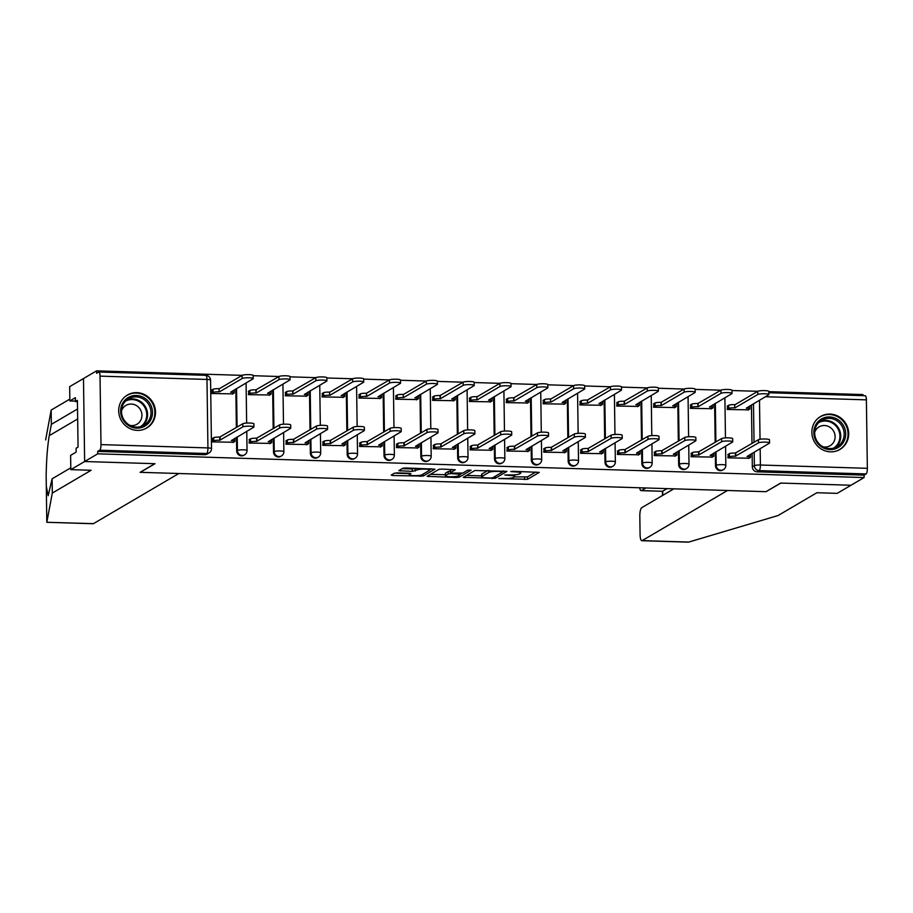 <?xml version="1.0" encoding="UTF-8"?>
<svg xmlns="http://www.w3.org/2000/svg" width="913" height="913" viewBox="0 0 913 913"><rect width="100%" height="100%" fill="white"/><g stroke="black" fill="none" stroke-linecap="round" stroke-linejoin="round"><path stroke-width="1.37" d="M498.795 478.549L527.554 479.314L539.263 472.386L512.889 471.279L510.744 471.565L515.172 471.907A7.703 1.233 179.2 0 1 520.798 473.014A7.703 1.233 179.2 0 1 520.513 473.345L519.543 473.915A7.703 1.233 179.2 0 1 510.07 474.908L504.809 475.022L509.157 475.433A7.703 1.233 179.2 0 1 514.795 476.54A7.703 1.233 179.2 0 1 514.51 476.883L513.54 477.442A7.703 1.233 179.2 0 1 504.056 478.435L498.795 478.549M830.545 451.832A19.116 18.169 59.6 0 0 839.96 449.447A19.116 18.169 59.6 0 0 847.96 428.482A19.116 18.169 59.6 0 0 830.008 414.091A19.116 18.169 59.6 0 0 820.593 416.476A19.116 18.169 59.6 0 0 812.593 437.441A19.116 18.169 59.6 0 0 830.545 451.832M137.361 430.377A19.116 18.169 59.6 0 0 146.788 427.992A19.116 18.169 59.6 0 0 154.776 407.027A19.116 18.169 59.6 0 0 136.836 392.636A19.116 18.169 59.6 0 0 127.421 395.021A19.116 18.169 59.6 0 0 119.42 415.986A19.116 18.169 59.6 0 0 137.361 430.377M397.395 472.877L394.439 473.185L391.175 475.091L392.841 475.547L423.153 476.084L434.862 469.156L405.76 467.958L402.793 468.266L398.776 470.686L412.231 471.393L417.15 469.944A6.437 1.027 179.2 0 1 424.214 469.099A6.437 1.027 179.2 0 1 429.783 470.047A6.437 1.027 179.2 0 1 429.544 470.321L421.897 474.817A6.437 1.027 179.2 0 1 414.833 475.662A6.437 1.027 179.2 0 1 409.264 474.714A6.437 1.027 179.2 0 1 409.492 474.44L410.861 473.585L409.104 473.231L397.395 472.877M673.84 488.843L641.691 507.719A7.35 1.963 -88.2 0 0 639.819 516.142L640.081 534.527A7.35 1.963 -88.2 0 0 641.828 540.713A7.35 1.963 -88.2 0 0 642.159 540.622L688.756 542.071L778.059 515.537L816.884 492.735L837.187 493.362L851.007 485.248L780.649 483.068L765.973 491.685L140.317 472.318L154.993 463.701L84.635 461.522L97.725 453.829L864.097 477.556L864.063 475.137L866.106 473.938L759.148 470.629A4.907 4.656 -120.4 0 1 754.366 465.641L754.172 452.106M766.212 491.548L780.877 483.08L851.007 485.248L864.097 477.556M463.245 477.328L495.223 478.321L506.943 471.382L474.874 470.503L463.245 477.328M456.226 477.51L427.124 476.312L438.833 469.385L441.801 469.077L455.256 469.784L450.463 472.66L452.129 473.105L462.857 473.037L467.764 470.161L471.074 470.184L459.193 477.202L456.226 477.51L456.215 476.403M77.537 408.978L51.345 424.362L49.234 435.672C47.465 446.252 46.437 459.604 46.152 475.73L46.803 522.282L52.303 493.077L91.129 470.263L70.815 469.636L84.635 461.522L83.482 378.541L96.573 370.849L242.15 375.357M862.956 395.66L862.933 394.576L768.826 391.654M757.779 391.312L731.998 390.524M690.331 405.018L691.837 404.139A4.907 0.787 -0.8 0 1 697.874 403.512L720.928 390.193L695.17 389.383M653.503 403.877L655.009 402.998A4.907 0.787 -0.8 0 1 661.046 402.371L684.099 389.052L658.33 388.242M616.674 402.736L618.169 401.857A4.907 0.787 -0.8 0 1 624.207 401.229L647.26 387.911L621.502 387.101M579.846 401.594L581.341 400.716A4.907 0.787 -0.8 0 1 587.379 400.088L610.432 386.77L584.674 385.959M573.626 385.617L547.846 384.818M506.179 399.323L507.685 398.445A4.907 0.787 -0.8 0 1 513.722 397.817L536.776 384.487L511.006 383.677M499.959 383.334L474.178 382.536M432.522 397.041L434.017 396.162A4.907 0.787 -0.8 0 1 440.055 395.534L463.108 382.205L437.35 381.394M426.303 381.052L400.522 380.253M358.855 394.758L360.361 393.88A4.907 0.787 -0.8 0 1 366.398 393.252L389.452 379.934L363.682 379.112M352.635 378.769L326.854 377.982M285.198 392.476L286.693 391.597A4.907 0.787 -0.8 0 1 292.731 390.969L315.784 377.651L290.026 376.841M248.37 391.335L249.865 390.456A4.907 0.787 -0.8 0 1 255.902 389.828L278.956 376.51L253.198 375.7M97.725 453.829L97.691 451.41L99.734 450.212A4.907 1.312 -88.2 0 0 100.989 444.608L100.031 376.133A4.907 1.312 -88.2 0 0 98.866 372.013A4.907 1.312 -88.2 0 0 98.65 372.07L96.607 373.269L96.573 370.849M864.063 475.137L757.105 471.827A4.907 4.656 -120.4 0 1 752.323 466.84L752.129 453.305M751.992 443.501L751.456 404.916M865.01 395.797A4.907 1.312 91.8 0 1 865.227 395.728A4.907 1.312 91.8 0 1 866.391 399.86L867.35 468.323A4.907 1.312 91.8 0 1 866.106 473.938M727.672 405.863L727.216 409.481L748.455 409.823M728.346 454.252L727.889 457.858L749.128 458.212M691.518 453.11L691.061 456.728L712.3 457.071M690.844 404.721L690.376 408.339L711.626 408.682M654.689 451.969L654.222 455.587L675.472 455.929M654.016 403.58L653.548 407.198L674.798 407.54M617.861 450.828L617.393 454.446L638.644 454.788M617.177 402.439L616.72 406.057L637.959 406.399M581.022 449.687L580.565 453.305L601.804 453.647M580.348 401.298L579.892 404.916L601.131 405.258M544.194 448.545L543.737 452.163L564.976 452.506M543.52 400.156L543.064 403.774L564.302 404.117M507.366 447.404L506.898 451.022L528.148 451.364M506.692 399.027L506.224 402.633L527.474 402.975M470.537 446.274L470.069 449.881L491.32 450.223M469.853 397.885L469.396 401.492L490.646 401.834M433.698 445.133L433.241 448.74L454.48 449.082M433.024 396.744L432.568 400.351L453.807 400.693M396.87 443.992L396.413 447.598L417.652 447.941M396.196 395.603L395.74 399.209L416.979 399.563M360.042 442.851L359.585 446.457L380.824 446.799M359.368 394.462L358.9 398.068L380.15 398.422M323.213 441.709L322.746 445.316L343.996 445.67M322.54 393.32L322.072 396.938L343.322 397.281M286.374 440.568L285.917 444.186L307.167 444.528M285.701 392.179L285.244 395.797L306.483 396.139M249.546 439.427L249.089 443.045L270.328 443.387M248.872 391.038L248.416 394.656L269.655 394.998M212.718 438.286L212.261 441.903L233.5 442.246M212.044 389.897L211.576 393.514L232.826 393.857M236.684 450.885L237.414 450.451A4.907 4.656 -120.4 0 0 244.616 454.822L243.897 455.256A4.907 4.656 59.6 0 1 236.684 450.885L236.501 437.338M236.364 427.535L235.828 388.961M273.523 452.015L274.242 451.593A4.907 4.656 -120.4 0 0 281.444 455.964L280.725 456.397A4.907 4.656 59.6 0 1 273.523 452.015L273.329 438.48M273.192 428.676L272.656 390.091M310.352 453.156L311.071 452.734A4.907 4.656 -120.4 0 0 318.283 457.105L317.553 457.539A4.907 4.656 59.6 0 1 310.352 453.156L310.158 439.621M310.021 429.818L309.484 391.232M347.18 454.297L347.91 453.875A4.907 4.656 -120.4 0 0 355.111 458.246L354.381 458.668A4.907 4.656 59.6 0 1 347.18 454.297L346.997 440.762M346.86 430.959L346.312 392.373M384.008 455.439L384.738 455.016A4.907 4.656 -120.4 0 0 391.939 459.387L391.221 459.81A4.907 4.656 59.6 0 1 384.008 455.439L383.825 441.903M383.688 432.1L383.152 393.514M420.847 456.58L421.566 456.158A4.907 4.656 -120.4 0 0 428.768 460.529L428.049 460.951A4.907 4.656 59.6 0 1 420.847 456.58L420.653 443.045M420.516 433.241L419.98 394.656M457.675 457.721L458.394 457.299A4.907 4.656 -120.4 0 0 465.607 461.67L464.877 462.092A4.907 4.656 59.6 0 1 457.675 457.721L457.481 444.186M457.345 434.383L456.808 395.797M494.504 458.862L495.234 458.44A4.907 4.656 -120.4 0 0 502.435 462.811L501.705 463.233A4.907 4.656 59.6 0 1 494.504 458.862L494.321 445.327M494.184 435.524L493.636 396.938M531.332 460.004L532.062 459.581A4.907 4.656 -120.4 0 0 539.263 463.952L538.544 464.375A4.907 4.656 59.6 0 1 531.332 460.004L531.149 446.468M531.012 436.654L530.476 398.079M568.171 461.145L568.89 460.711A4.907 4.656 -120.4 0 0 576.092 465.094L575.373 465.516A4.907 4.656 59.6 0 1 568.171 461.145L567.977 447.61M567.84 437.795L567.304 399.221M604.999 462.286L605.718 461.852A4.907 4.656 -120.4 0 0 612.931 466.235L612.201 466.657A4.907 4.656 59.6 0 1 604.999 462.286L604.805 448.74M604.668 438.936L604.132 400.362M641.828 463.416L642.547 462.994A4.907 4.656 -120.4 0 0 649.759 467.365L649.029 467.798A4.907 4.656 59.6 0 1 641.828 463.416L641.645 449.881M641.508 440.077L640.96 401.503M678.656 464.557L679.386 464.135A4.907 4.656 -120.4 0 0 686.587 468.506L685.868 468.94A4.907 4.656 59.6 0 1 678.656 464.557L678.473 451.022M678.336 441.219L677.8 402.633M715.495 465.698L716.214 465.276A4.907 4.656 -120.4 0 0 723.416 469.647L722.697 470.069A4.907 4.656 59.6 0 1 715.495 465.698L715.301 452.163M715.164 442.36L714.628 403.774M97.691 451.41L204.649 454.72A4.907 4.656 59.6 0 0 207.057 454.115L209.1 452.916A4.907 4.656 -120.4 0 1 206.692 453.521L99.734 450.212M514.476 476.894L527.52 476.894L535.885 471.987M502.949 471.336L503.554 470.982M466.509 475.411L481.608 475.878M490.612 478.013L492.689 477.796L502.892 471.804L498.361 471.382A7.703 1.233 179.2 0 0 488.889 472.375L481.904 476.472A7.703 1.233 179.2 0 0 481.63 476.803A7.703 1.233 179.2 0 0 487.257 477.91L490.612 478.013M481.63 476.803L481.596 474.383A7.703 1.233 179.2 0 1 481.87 474.052L487.907 470.503M445.316 474.749L430.48 474.292M451.878 469.385L450.429 470.446M461.693 473.288L460.745 473.847M445.567 475.536A6.437 1.027 179.2 0 0 445.327 475.81A6.437 1.027 179.2 0 0 450.896 476.757A6.437 1.027 179.2 0 0 457.961 475.913L460.745 474.224L451.227 473.642L448.26 473.95L445.567 475.536L445.533 473.117A6.437 1.027 179.2 0 0 445.293 473.391L445.327 475.81M450.349 471.222L448.226 471.53L448.26 473.95M445.533 473.117L448.226 471.53M402.119 468.666L412.197 468.974L415.837 468.266M429.783 469.75L431.484 468.757M394.439 473.174L409.241 473.642M727.17 406.159L728.665 405.281A4.907 0.787 -0.8 0 1 734.703 404.653L734.748 407.803A4.907 0.787 179.2 0 0 728.711 408.431L727.216 409.309M747.952 410.12L749.721 409.081A4.907 0.787 179.2 0 0 749.904 408.864A4.907 0.787 179.2 0 0 746.32 408.157L768.666 394.815A5.638 0.902 179.2 0 0 768.872 394.564A5.638 0.902 179.2 0 0 763.987 393.743A5.638 0.902 179.2 0 0 757.801 394.473L735.102 407.814M735.056 404.664L757.756 391.335A5.638 0.902 -0.8 0 1 763.941 390.593A5.638 0.902 -0.8 0 1 768.826 391.415L768.872 394.564M748.626 458.509L750.395 457.459A4.907 0.787 179.2 0 0 750.577 457.253A4.907 0.787 179.2 0 0 746.994 456.546L769.339 443.204A5.638 0.902 179.2 0 0 769.545 442.953A5.638 0.902 179.2 0 0 764.66 442.132A5.638 0.902 179.2 0 0 758.475 442.862L735.422 456.192A4.907 0.787 179.2 0 0 729.384 456.808L729.339 453.67A4.907 0.787 -0.8 0 1 735.376 453.042L758.429 439.724A5.638 0.902 -0.8 0 1 764.615 438.982A5.638 0.902 -0.8 0 1 769.499 439.804L769.545 442.953M727.844 454.548L729.339 453.67M727.889 457.698L729.384 456.808M735.775 456.203L735.73 453.053M698.228 403.523L697.92 406.662A4.907 0.787 179.2 0 0 691.883 407.289L690.376 408.168M711.113 408.978L712.893 407.94A4.907 0.787 179.2 0 0 713.076 407.723A4.907 0.787 179.2 0 0 709.481 407.015L731.827 393.674A5.638 0.902 179.2 0 0 732.032 393.423A5.638 0.902 179.2 0 0 727.159 392.601A5.638 0.902 179.2 0 0 720.973 393.332L698.274 406.673M720.973 393.332L720.928 390.193A5.638 0.902 -0.8 0 1 727.113 389.452A5.638 0.902 -0.8 0 1 731.998 390.285L732.032 393.423M661.4 402.382L661.08 405.52A4.907 0.787 179.2 0 0 655.043 406.148L653.548 407.027M674.285 407.837L676.065 406.799A4.907 0.787 179.2 0 0 676.236 406.582A4.907 0.787 179.2 0 0 672.653 405.874L694.998 392.533A5.638 0.902 179.2 0 0 695.204 392.282A5.638 0.902 179.2 0 0 690.331 391.46A5.638 0.902 179.2 0 0 684.134 392.191L661.434 405.532M684.134 392.191L684.099 389.052A5.638 0.902 -0.8 0 1 690.285 388.31A5.638 0.902 -0.8 0 1 695.158 389.143L695.204 392.282M688.756 542.071L687.866 542.128L688.756 542.071M639.671 487.782A7.35 1.963 -88.2 0 0 641.131 490.635A7.35 1.963 -88.2 0 0 641.451 490.543L662.473 491.297L641.131 490.635M645.833 487.976L641.451 490.543M766.212 491.696L727.49 490.498L642.159 540.622M667.083 488.626L662.701 491.205L662.758 495.348M51.345 424.362L51.151 410.085L45.65 439.918M70.815 469.636L70.621 455.37L76.144 452.118L76.087 448.249L78.062 447.085L77.411 400.396L75.437 401.549L75.391 397.68L69.856 400.933L75.437 401.104M69.856 400.933L69.662 386.656L83.482 378.541L84.635 461.522L154.754 463.69L140.088 472.318L178.8 473.516L93.468 523.64A7.35 1.963 91.8 0 1 93.137 523.731L46.825 522.293M51.151 410.085L69.833 399.107M52.303 493.077L52.109 478.8L70.792 467.821M93.468 523.64L46.803 522.282L46.301 486.264L48.172 495.725L52.109 478.8M75.437 401.549L77.434 401.617M845.689 433.766A16.548 15.726 -120.4 0 1 829.974 449.595A16.548 15.726 -120.4 0 1 813.814 432.773A16.548 15.726 -120.4 0 1 829.518 416.944A16.548 15.726 -120.4 0 1 845.689 433.766M814.67 433.002A15.316 14.562 59.6 0 0 822.328 446.389A15.316 14.562 59.6 0 0 837.187 446.674A15.316 14.562 59.6 0 0 844.183 433.915A15.316 14.562 59.6 0 0 836.513 420.539A15.316 14.562 59.6 0 0 821.666 420.254A15.316 14.562 59.6 0 0 814.67 433.002M823.195 446.879A10.91 10.363 59.6 0 0 829.666 427.079A10.91 10.363 59.6 0 0 814.67 432.374M836.513 450.999A19.002 18.055 59.6 0 0 839.378 449.653A19.002 18.055 59.6 0 0 848.051 433.835A19.002 18.055 59.6 0 0 838.545 417.241A19.002 18.055 59.6 0 0 820.125 416.887A19.002 18.055 59.6 0 0 817.557 418.736M152.505 412.299A16.548 15.726 -120.4 0 1 136.802 428.14A16.548 15.726 -120.4 0 1 120.642 411.318A16.548 15.726 -120.4 0 1 136.345 395.477A16.548 15.726 -120.4 0 1 152.505 412.299M121.486 411.546A15.316 14.562 59.6 0 0 129.155 424.933A15.316 14.562 59.6 0 0 144.003 425.218A15.316 14.562 59.6 0 0 150.999 412.459A15.316 14.562 59.6 0 0 143.341 399.072A15.316 14.562 59.6 0 0 128.482 398.798A15.316 14.562 59.6 0 0 121.486 411.546M130.023 425.424A10.91 10.363 59.6 0 0 136.494 405.623A10.91 10.363 59.6 0 0 121.497 410.907M143.33 429.532A19.002 18.055 59.6 0 0 146.194 428.186A19.002 18.055 59.6 0 0 154.868 412.379A19.002 18.055 59.6 0 0 145.372 395.774A19.002 18.055 59.6 0 0 126.953 395.432A19.002 18.055 59.6 0 0 124.385 397.281M711.798 457.367L713.567 456.329A4.907 0.787 179.2 0 0 713.749 456.112A4.907 0.787 179.2 0 0 710.166 455.404L732.511 442.063A5.638 0.902 179.2 0 0 732.717 441.812A5.638 0.902 179.2 0 0 727.832 440.99A5.638 0.902 179.2 0 0 721.647 441.721L698.593 455.051A4.907 0.787 179.2 0 0 692.556 455.678L692.51 452.528A4.907 0.787 -0.8 0 1 698.548 451.901L721.601 438.582A5.638 0.902 -0.8 0 1 727.787 437.841A5.638 0.902 -0.8 0 1 732.671 438.662L732.717 441.812M691.015 453.407L692.51 452.528M691.05 456.557L692.556 455.678M698.947 455.062L698.902 451.912M674.958 456.226L676.738 455.188A4.907 0.787 179.2 0 0 676.921 454.971A4.907 0.787 179.2 0 0 673.326 454.263L695.672 440.922A5.638 0.902 179.2 0 0 695.877 440.671A5.638 0.902 179.2 0 0 691.004 439.849A5.638 0.902 179.2 0 0 684.818 440.58L661.765 453.909A4.907 0.787 179.2 0 0 655.728 454.537L655.682 451.387A4.907 0.787 -0.8 0 1 661.72 450.76L684.773 437.441A5.638 0.902 -0.8 0 1 690.958 436.699A5.638 0.902 -0.8 0 1 695.843 437.532L695.877 440.671M654.176 452.266L655.682 451.387M654.222 455.416L655.728 454.537M662.119 453.921L662.073 450.771M624.56 401.241L624.252 404.379A4.907 0.787 179.2 0 0 618.215 405.007L616.72 405.886M637.457 406.696L639.226 405.657A4.907 0.787 179.2 0 0 639.408 405.44A4.907 0.787 179.2 0 0 635.825 404.733L658.17 391.392A5.638 0.902 179.2 0 0 658.376 391.141A5.638 0.902 179.2 0 0 653.491 390.319A5.638 0.902 179.2 0 0 647.306 391.061L624.606 404.391M647.306 391.061L647.26 387.911A5.638 0.902 -0.8 0 1 653.457 387.169A5.638 0.902 -0.8 0 1 658.33 388.002L658.376 391.141M587.732 400.099L587.424 403.238A4.907 0.787 179.2 0 0 581.387 403.866L579.892 404.744M600.628 405.555L602.397 404.516A4.907 0.787 179.2 0 0 602.58 404.299A4.907 0.787 179.2 0 0 598.996 403.592L621.342 390.25A5.638 0.902 179.2 0 0 621.548 389.999A5.638 0.902 179.2 0 0 616.663 389.178A5.638 0.902 179.2 0 0 610.477 389.919L587.778 403.249M610.477 389.919L610.432 386.77A5.638 0.902 -0.8 0 1 616.617 386.039A5.638 0.902 -0.8 0 1 621.502 386.861L621.548 389.999M543.007 400.465L544.513 399.574A4.907 0.787 -0.8 0 1 550.55 398.958L550.596 402.097A4.907 0.787 179.2 0 0 544.559 402.724L543.052 403.603M563.789 404.413L565.569 403.375A4.907 0.787 179.2 0 0 565.752 403.158A4.907 0.787 179.2 0 0 562.157 402.45L584.503 389.109A5.638 0.902 179.2 0 0 584.708 388.87A5.638 0.902 179.2 0 0 579.835 388.036A5.638 0.902 179.2 0 0 573.649 388.778L550.95 402.108M550.904 398.958L573.604 385.628A5.638 0.902 -0.8 0 1 579.789 384.898A5.638 0.902 -0.8 0 1 584.674 385.72L584.708 388.87M638.13 455.085L639.91 454.046A4.907 0.787 179.2 0 0 640.081 453.829A4.907 0.787 179.2 0 0 636.498 453.122L658.844 439.781A5.638 0.902 179.2 0 0 659.049 439.53A5.638 0.902 179.2 0 0 654.176 438.708A5.638 0.902 179.2 0 0 647.979 439.438L624.926 452.768A4.907 0.787 179.2 0 0 618.888 453.396L618.843 450.246A4.907 0.787 -0.8 0 1 624.891 449.618L647.945 436.3A5.638 0.902 -0.8 0 1 654.13 435.558A5.638 0.902 -0.8 0 1 659.003 436.391L659.049 439.53M617.348 451.125L618.843 450.246M617.393 454.275L618.888 453.396M625.279 452.78L625.245 449.63M601.302 453.944L603.071 452.905A4.907 0.787 179.2 0 0 603.253 452.688A4.907 0.787 179.2 0 0 599.67 451.981L622.015 438.639A5.638 0.902 179.2 0 0 622.221 438.388A5.638 0.902 179.2 0 0 617.336 437.567A5.638 0.902 179.2 0 0 611.151 438.297L588.098 451.627A4.907 0.787 179.2 0 0 582.06 452.255L582.015 449.105A4.907 0.787 -0.8 0 1 588.052 448.477L611.105 435.159A5.638 0.902 -0.8 0 1 617.291 434.417A5.638 0.902 -0.8 0 1 622.175 435.25L622.221 438.388M580.52 449.983L582.015 449.105M580.565 453.133L582.06 452.255M588.451 451.638L588.406 448.488M564.474 452.802L566.243 451.764A4.907 0.787 179.2 0 0 566.425 451.547A4.907 0.787 179.2 0 0 562.842 450.839L585.187 437.498A5.638 0.902 179.2 0 0 585.393 437.247A5.638 0.902 179.2 0 0 580.508 436.425A5.638 0.902 179.2 0 0 574.323 437.167L551.269 450.486A4.907 0.787 179.2 0 0 545.232 451.113L545.187 447.963A4.907 0.787 -0.8 0 1 551.224 447.336L574.277 434.017A5.638 0.902 -0.8 0 1 580.463 433.287A5.638 0.902 -0.8 0 1 585.347 434.109L585.393 437.247M543.692 448.842L545.187 447.963M543.737 451.992L545.232 451.113M551.623 450.497L551.578 447.347M514.076 397.828L513.757 400.955A4.907 0.787 179.2 0 0 507.719 401.583L506.224 402.462M526.961 403.272L528.741 402.234A4.907 0.787 179.2 0 0 528.912 402.017A4.907 0.787 179.2 0 0 525.329 401.321L547.674 387.968A5.638 0.902 179.2 0 0 547.88 387.728A5.638 0.902 179.2 0 0 543.007 386.895A5.638 0.902 179.2 0 0 536.81 387.637L514.11 400.967M536.81 387.637L536.776 384.487A5.638 0.902 -0.8 0 1 542.961 383.757A5.638 0.902 -0.8 0 1 547.834 384.578L547.88 387.728M527.634 451.661L529.414 450.623A4.907 0.787 179.2 0 0 529.597 450.406A4.907 0.787 179.2 0 0 526.002 449.698L548.348 436.357A5.638 0.902 179.2 0 0 548.553 436.117A5.638 0.902 179.2 0 0 543.68 435.284A5.638 0.902 179.2 0 0 537.495 436.026L514.441 449.344A4.907 0.787 179.2 0 0 508.404 449.972L508.358 446.822A4.907 0.787 -0.8 0 1 514.396 446.206L537.449 432.876A5.638 0.902 -0.8 0 1 543.634 432.146A5.638 0.902 -0.8 0 1 548.519 432.967L548.553 436.117M506.852 447.712L508.358 446.822M506.898 450.851L508.404 449.972M514.795 449.356L514.749 446.206M469.35 398.182L470.846 397.303A4.907 0.787 -0.8 0 1 476.883 396.676L476.928 399.814A4.907 0.787 179.2 0 0 470.891 400.442L469.396 401.321M490.133 402.131L491.902 401.092A4.907 0.787 179.2 0 0 492.084 400.875A4.907 0.787 179.2 0 0 488.501 400.179L510.846 386.827A5.638 0.902 179.2 0 0 511.052 386.587A5.638 0.902 179.2 0 0 506.167 385.754A5.638 0.902 179.2 0 0 499.982 386.496L477.282 399.826M477.237 396.687L499.936 383.346A5.638 0.902 -0.8 0 1 506.133 382.615A5.638 0.902 -0.8 0 1 511.006 383.437L511.052 386.587M490.806 450.52L492.586 449.481A4.907 0.787 179.2 0 0 492.758 449.264A4.907 0.787 179.2 0 0 489.174 448.568L511.52 435.216A5.638 0.902 179.2 0 0 511.725 434.976A5.638 0.902 179.2 0 0 506.852 434.143A5.638 0.902 179.2 0 0 500.655 434.885L477.602 448.203A4.907 0.787 179.2 0 0 471.565 448.831L471.53 445.692A4.907 0.787 -0.8 0 1 477.567 445.065L500.621 431.735A5.638 0.902 -0.8 0 1 506.806 431.004A5.638 0.902 -0.8 0 1 511.679 431.826L511.725 434.976M470.024 446.571L471.53 445.692M470.069 449.71L471.565 448.831M477.956 448.215L477.921 445.076M440.408 395.546L440.1 398.673A4.907 0.787 179.2 0 0 434.063 399.301L432.568 400.179M453.305 401.001L455.073 399.951A4.907 0.787 179.2 0 0 455.256 399.746A4.907 0.787 179.2 0 0 451.673 399.038L474.018 385.685A5.638 0.902 179.2 0 0 474.224 385.446A5.638 0.902 179.2 0 0 469.339 384.624A5.638 0.902 179.2 0 0 463.153 385.354L440.454 398.684M463.153 385.354L463.108 382.205A5.638 0.902 -0.8 0 1 469.293 381.474A5.638 0.902 -0.8 0 1 474.178 382.296L474.224 385.446M453.978 449.379L455.747 448.34A4.907 0.787 179.2 0 0 455.929 448.123A4.907 0.787 179.2 0 0 452.346 447.427L474.692 434.074A5.638 0.902 179.2 0 0 474.897 433.835A5.638 0.902 179.2 0 0 470.012 433.002A5.638 0.902 179.2 0 0 463.827 433.743L440.774 447.062A4.907 0.787 179.2 0 0 434.736 447.69L434.691 444.551A4.907 0.787 -0.8 0 1 440.728 443.923L463.781 430.594A5.638 0.902 -0.8 0 1 469.978 429.863A5.638 0.902 -0.8 0 1 474.851 430.685L474.897 433.835M433.196 445.43L434.691 444.551M433.241 448.568L434.736 447.69M441.127 447.073L441.082 443.935M395.683 395.9L397.189 395.021A4.907 0.787 -0.8 0 1 403.226 394.393L403.272 397.532A4.907 0.787 179.2 0 0 397.235 398.159L395.728 399.049M416.476 399.86L418.245 398.81A4.907 0.787 179.2 0 0 418.428 398.604A4.907 0.787 179.2 0 0 414.833 397.897L437.179 384.556A5.638 0.902 179.2 0 0 437.384 384.305A5.638 0.902 179.2 0 0 432.511 383.483A5.638 0.902 179.2 0 0 426.325 384.213L403.626 397.543M403.58 394.405L426.28 381.063A5.638 0.902 -0.8 0 1 432.465 380.333A5.638 0.902 -0.8 0 1 437.35 381.155L437.384 384.305M417.15 448.249L418.919 447.199A4.907 0.787 179.2 0 0 419.101 446.982A4.907 0.787 179.2 0 0 415.518 446.286L437.863 432.933A5.638 0.902 179.2 0 0 438.069 432.694A5.638 0.902 179.2 0 0 433.184 431.872A5.638 0.902 179.2 0 0 426.999 432.602L403.945 445.921A4.907 0.787 179.2 0 0 397.908 446.548L397.863 443.41A4.907 0.787 -0.8 0 1 403.9 442.782L426.953 429.452A5.638 0.902 -0.8 0 1 433.139 428.722A5.638 0.902 -0.8 0 1 438.023 429.544L438.069 432.694M396.368 444.289L397.863 443.41M396.413 447.427L397.908 446.548M404.299 445.932L404.254 442.794M366.752 393.263L366.433 396.402A4.907 0.787 179.2 0 0 360.395 397.029L358.9 397.908M379.637 398.719L381.417 397.669A4.907 0.787 179.2 0 0 381.588 397.463A4.907 0.787 179.2 0 0 378.005 396.756L400.351 383.414A5.638 0.902 179.2 0 0 400.556 383.163A5.638 0.902 179.2 0 0 395.683 382.342A5.638 0.902 179.2 0 0 389.486 383.072L366.798 396.413M389.486 383.072L389.452 379.934A5.638 0.902 -0.8 0 1 395.637 379.192A5.638 0.902 -0.8 0 1 400.51 380.013L400.556 383.163M380.31 447.108L382.091 446.058A4.907 0.787 179.2 0 0 382.273 445.852A4.907 0.787 179.2 0 0 378.678 445.145L401.024 431.803A5.638 0.902 179.2 0 0 401.229 431.552A5.638 0.902 179.2 0 0 396.356 430.731A5.638 0.902 179.2 0 0 390.171 431.461L367.117 444.779A4.907 0.787 179.2 0 0 361.08 445.407L361.034 442.269A4.907 0.787 -0.8 0 1 367.072 441.641L390.125 428.311A5.638 0.902 -0.8 0 1 396.31 427.581A5.638 0.902 -0.8 0 1 401.195 428.402L401.229 431.552M359.528 443.147L361.034 442.269M359.574 446.297L361.08 445.407M367.471 444.791L367.425 441.652M322.027 393.617L323.522 392.738A4.907 0.787 -0.8 0 1 329.559 392.111L329.604 395.261A4.907 0.787 179.2 0 0 323.567 395.888L322.072 396.767M342.809 397.577L344.578 396.539A4.907 0.787 179.2 0 0 344.76 396.322A4.907 0.787 179.2 0 0 341.177 395.614L363.522 382.273A5.638 0.902 179.2 0 0 363.728 382.022A5.638 0.902 179.2 0 0 358.843 381.2A5.638 0.902 179.2 0 0 352.658 381.931L329.958 395.272M329.913 392.122L352.612 378.792A5.638 0.902 -0.8 0 1 358.809 378.05A5.638 0.902 -0.8 0 1 363.682 378.872L363.728 382.022M343.482 445.966L345.262 444.916A4.907 0.787 179.2 0 0 345.434 444.711A4.907 0.787 179.2 0 0 341.85 444.003L364.196 430.662A5.638 0.902 179.2 0 0 364.401 430.411A5.638 0.902 179.2 0 0 359.528 429.589A5.638 0.902 179.2 0 0 353.331 430.32L330.278 443.65A4.907 0.787 179.2 0 0 324.241 444.266L324.206 441.127A4.907 0.787 -0.8 0 1 330.244 440.5L353.297 427.181A5.638 0.902 -0.8 0 1 359.482 426.439A5.638 0.902 -0.8 0 1 364.355 427.261L364.401 430.411M322.7 442.006L324.206 441.127M322.746 445.156L324.241 444.266M330.632 443.661L330.597 440.511M293.084 390.981L292.776 394.119A4.907 0.787 179.2 0 0 286.739 394.747L285.244 395.626M305.981 396.436L307.749 395.397A4.907 0.787 179.2 0 0 307.932 395.181A4.907 0.787 179.2 0 0 304.349 394.473L326.694 381.132A5.638 0.902 179.2 0 0 326.9 380.881A5.638 0.902 179.2 0 0 322.015 380.059A5.638 0.902 179.2 0 0 315.83 380.789L293.13 394.131M315.83 380.789L315.784 377.651A5.638 0.902 -0.8 0 1 321.969 376.909A5.638 0.902 -0.8 0 1 326.854 377.742L326.9 380.881M306.654 444.825L308.423 443.786A4.907 0.787 179.2 0 0 308.605 443.57A4.907 0.787 179.2 0 0 305.022 442.862L327.368 429.521A5.638 0.902 179.2 0 0 327.573 429.27A5.638 0.902 179.2 0 0 322.688 428.448A5.638 0.902 179.2 0 0 316.503 429.178L293.45 442.508A4.907 0.787 179.2 0 0 287.412 443.136L287.367 439.986A4.907 0.787 -0.8 0 1 293.404 439.358L316.457 426.04A5.638 0.902 -0.8 0 1 322.654 425.298A5.638 0.902 -0.8 0 1 327.527 426.12L327.573 429.27M285.872 440.865L287.367 439.986M285.917 444.015L287.412 443.136M293.803 442.52L293.758 439.37M256.256 389.84L255.948 392.978A4.907 0.787 179.2 0 0 249.911 393.606L248.404 394.484M269.152 395.295L270.921 394.256A4.907 0.787 179.2 0 0 271.104 394.039A4.907 0.787 179.2 0 0 267.509 393.332L289.855 379.991A5.638 0.902 179.2 0 0 290.072 379.74A5.638 0.902 179.2 0 0 285.187 378.918A5.638 0.902 179.2 0 0 279.001 379.648L256.302 392.989M279.001 379.648L278.956 376.51A5.638 0.902 -0.8 0 1 285.141 375.768A5.638 0.902 -0.8 0 1 290.026 376.601L290.072 379.74M269.826 443.684L271.595 442.645A4.907 0.787 179.2 0 0 271.777 442.428A4.907 0.787 179.2 0 0 268.194 441.721L290.539 428.38A5.638 0.902 179.2 0 0 290.745 428.129A5.638 0.902 179.2 0 0 285.86 427.307A5.638 0.902 179.2 0 0 279.675 428.037L256.621 441.367A4.907 0.787 179.2 0 0 250.584 441.995L250.539 438.845A4.907 0.787 -0.8 0 1 256.576 438.217L279.629 424.899A5.638 0.902 -0.8 0 1 285.815 424.157A5.638 0.902 -0.8 0 1 290.699 424.99L290.745 428.129M249.044 439.724L250.539 438.845M249.089 442.873L250.584 441.995M256.975 441.378L256.93 438.229M211.531 390.193L213.037 389.315A4.907 0.787 -0.8 0 1 219.074 388.687L219.12 391.837A4.907 0.787 179.2 0 0 213.071 392.464L211.576 393.343M232.313 394.154L234.093 393.115A4.907 0.787 179.2 0 0 234.264 392.898A4.907 0.787 179.2 0 0 230.681 392.191L253.027 378.849A5.638 0.902 179.2 0 0 253.232 378.598A5.638 0.902 179.2 0 0 248.359 377.777A5.638 0.902 179.2 0 0 242.173 378.518L219.474 391.848M219.428 388.698L242.128 375.369A5.638 0.902 -0.8 0 1 248.313 374.627A5.638 0.902 -0.8 0 1 253.186 375.46L253.232 378.598M232.986 442.543L234.767 441.504A4.907 0.787 179.2 0 0 234.949 441.287A4.907 0.787 179.2 0 0 231.354 440.58L253.7 427.238A5.638 0.902 179.2 0 0 253.905 426.987A5.638 0.902 179.2 0 0 249.032 426.166A5.638 0.902 179.2 0 0 242.847 426.896L219.793 440.226A4.907 0.787 179.2 0 0 213.756 440.853L213.71 437.704A4.907 0.787 -0.8 0 1 219.748 437.076L242.801 423.758A5.638 0.902 -0.8 0 1 248.987 423.016A5.638 0.902 -0.8 0 1 253.871 423.849L253.905 426.987M212.204 438.582L213.71 437.704M212.25 441.732L213.756 440.853M220.147 440.237L220.101 437.087M100.989 444.608L207.936 447.918L206.977 379.443L100.031 376.133M752.323 466.84L754.366 465.641A4.907 0.787 179.2 0 1 760.403 465.014L867.35 468.323M754.035 442.303L753.499 403.717M759.49 400.202L760.038 439.279M760.164 448.58L760.403 465.014A4.907 1.312 91.8 0 1 759.148 470.629L757.105 471.827M866.391 399.86L765.391 396.733M244.616 454.822A4.907 4.907 0 0 0 247.035 450.531A4.907 0.787 -0.8 0 0 243.451 449.824A4.907 0.787 -0.8 0 0 237.414 450.451L237.22 436.916M237.083 427.113L236.547 388.527M281.444 455.964A4.907 4.907 0 0 0 283.863 451.673A4.907 0.787 -0.8 0 0 280.28 450.965A4.907 0.787 -0.8 0 0 274.242 451.593L274.06 438.057M273.923 428.254L273.375 389.668M318.283 457.105A4.907 4.907 0 0 0 320.703 452.814A4.907 0.787 -0.8 0 0 317.108 452.106A4.907 0.787 -0.8 0 0 311.071 452.734L310.888 439.199M310.751 429.395L310.215 390.81M355.111 458.246A4.907 4.907 0 0 0 357.531 453.955A4.907 0.787 -0.8 0 0 353.947 453.247A4.907 0.787 -0.8 0 0 347.91 453.875L347.716 440.34M347.579 430.537L347.043 391.951M391.939 459.387A4.907 4.907 0 0 0 394.359 455.096A4.907 0.787 -0.8 0 0 390.775 454.389A4.907 0.787 -0.8 0 0 384.738 455.016L384.544 441.481M384.407 431.678L383.871 393.092M428.768 460.529A4.907 4.907 0 0 0 431.187 456.238A4.907 0.787 -0.8 0 0 427.604 455.53A4.907 0.787 -0.8 0 0 421.566 456.158L421.372 442.622M421.235 432.808L420.699 394.233M465.607 461.67A4.907 4.907 0 0 0 468.027 457.379A4.907 0.787 -0.8 0 0 464.432 456.671A4.907 0.787 -0.8 0 0 458.394 457.299L458.212 443.764M458.075 433.949L457.539 395.375M502.435 462.811A4.907 4.907 0 0 0 504.855 458.509A4.907 0.787 -0.8 0 0 501.271 457.812A4.907 0.787 -0.8 0 0 495.234 458.44L495.04 444.905M494.903 435.09L494.367 396.516M539.263 463.952A4.907 4.907 0 0 0 541.683 459.65A4.907 0.787 -0.8 0 0 538.099 458.954A4.907 0.787 -0.8 0 0 532.062 459.581L531.868 446.035M531.731 436.231L531.195 397.657M576.092 465.094A4.907 4.907 0 0 0 578.511 460.791A4.907 0.787 -0.8 0 0 574.928 460.084A4.907 0.787 -0.8 0 0 568.89 460.711L568.696 447.176M568.559 437.373L568.023 398.787M612.931 466.235A4.907 4.907 0 0 0 615.351 461.932A4.907 0.787 -0.8 0 0 611.756 461.225A4.907 0.787 -0.8 0 0 605.718 461.852L605.536 448.317M605.399 438.514L604.851 399.928M649.759 467.365A4.907 4.907 0 0 0 652.179 463.074A4.907 0.787 -0.8 0 0 648.595 462.366A4.907 0.787 -0.8 0 0 642.547 462.994L642.364 449.458M642.227 439.655L641.691 401.069M686.587 468.506A4.907 4.907 0 0 0 689.007 464.215A4.907 0.787 -0.8 0 0 685.423 463.507A4.907 0.787 -0.8 0 0 679.386 464.135L679.192 450.6M679.055 440.796L678.519 402.211M723.416 469.647A4.907 4.907 0 0 0 725.835 465.356A4.907 0.787 -0.8 0 0 722.251 464.649A4.907 0.787 -0.8 0 0 716.214 465.276L716.02 451.741M715.883 441.938L715.347 403.352M204.649 454.72L206.692 453.521A4.907 1.312 91.8 0 0 207.936 447.918A4.907 0.787 -0.8 0 1 211.519 448.614L210.561 380.15A4.907 4.907 0 0 0 205.813 375.323L98.866 372.013M205.813 375.323A4.907 1.312 -88.2 0 1 206.977 379.443A4.907 0.787 -0.8 0 1 210.561 380.15M527.52 476.894L527.554 479.314M524.553 477.202L524.587 479.622M495.2 476.324L495.223 478.321M492.255 477.921L492.267 478.629M464.9 476.358L464.922 477.773M488.854 470.537L488.889 472.375M481.87 474.052L481.904 476.472M428.859 475.239L428.882 476.666M450.429 470.241L450.463 472.66M459.159 475.216L459.193 477.202M451.216 473.048L451.227 473.642M409.481 473.254L409.492 474.44M417.127 468.312L417.15 469.944M415.164 468.666L415.198 471.085M412.197 468.974L412.231 471.393M400.51 469.613L400.533 471.028M423.13 474.098L423.153 476.084M420.174 475.308L420.185 476.392M392.83 474.121L392.841 475.547M734.703 404.653L734.748 407.803M728.665 405.281L728.711 408.431M757.756 391.335L757.801 394.473M735.422 456.192L735.376 453.042M758.475 442.862L758.429 439.724M697.874 403.512L697.92 406.662M691.837 404.139L691.883 407.289M661.046 402.371L661.08 405.52M655.009 402.998L655.043 406.148M77.673 418.964L49.234 435.672M820.022 421.384A15.316 14.562 -120.4 0 1 840.747 435.935A15.316 14.562 -120.4 0 1 835.395 447.553M833.683 448.123A14.813 14.083 59.6 0 0 839.937 436.106A14.813 14.083 59.6 0 0 818.687 422.593M126.85 399.928A15.316 14.562 -120.4 0 1 147.575 414.479A15.316 14.562 -120.4 0 1 142.223 426.097M140.511 426.668A14.813 14.083 59.6 0 0 146.765 414.65A14.813 14.083 59.6 0 0 125.515 401.138M698.593 455.051L698.548 451.901M721.647 441.721L721.601 438.582M661.765 453.909L661.72 450.76M684.818 440.58L684.773 437.441M624.207 401.229L624.252 404.379M618.169 401.857L618.215 405.007M587.379 400.088L587.424 403.238M581.341 400.716L581.387 403.866M550.55 398.958L550.596 402.097M544.513 399.574L544.559 402.724M573.604 385.628L573.649 388.778M624.926 452.768L624.891 449.618M647.979 439.438L647.945 436.3M588.098 451.627L588.052 448.477M611.151 438.297L611.105 435.159M551.269 450.486L551.224 447.336M574.323 437.167L574.277 434.017M513.722 397.817L513.757 400.955M507.685 398.445L507.719 401.583M514.441 449.344L514.396 446.206M537.495 436.026L537.449 432.876M476.883 396.676L476.928 399.814M470.846 397.303L470.891 400.442M499.936 383.346L499.982 386.496M477.602 448.203L477.567 445.065M500.655 434.885L500.621 431.735M440.055 395.534L440.1 398.673M434.017 396.162L434.063 399.301M440.774 447.062L440.728 443.923M463.827 433.743L463.781 430.594M403.226 394.393L403.272 397.532M397.189 395.021L397.235 398.159M426.28 381.063L426.325 384.213M403.945 445.921L403.9 442.782M426.999 432.602L426.953 429.452M366.398 393.252L366.433 396.402M360.361 393.88L360.395 397.029M367.117 444.779L367.072 441.641M390.171 431.461L390.125 428.311M329.559 392.111L329.604 395.261M323.522 392.738L323.567 395.888M352.612 378.792L352.658 381.931M330.278 443.65L330.244 440.5M353.331 430.32L353.297 427.181M292.731 390.969L292.776 394.119M286.693 391.597L286.739 394.747M293.45 442.508L293.404 439.358M316.503 429.178L316.457 426.04M255.902 389.828L255.948 392.978M249.865 390.456L249.911 393.606M256.621 441.367L256.576 438.217M279.675 428.037L279.629 424.899M219.074 388.687L219.12 391.837M213.037 389.315L213.071 392.464M242.128 375.369L242.173 378.518M219.793 440.226L219.748 437.076M242.847 426.896L242.801 423.758M724.899 397.748L725.458 437.898M725.573 446.137L725.835 465.356M688.06 396.607L688.619 436.756M688.733 444.996L689.007 464.215M651.231 395.466L651.791 435.627M651.905 443.855L652.179 463.074M614.403 394.325L614.963 434.485M615.077 442.714L615.351 461.932M577.575 393.183L578.134 433.344M578.249 441.572L578.511 460.791M540.736 392.042L541.295 432.203M541.42 440.431L541.683 459.65M503.908 390.901L504.467 431.062M504.581 439.29L504.855 458.509M467.079 389.76L467.639 429.92M467.753 438.149L468.027 457.379M430.251 388.63L430.81 428.779M430.925 437.007L431.187 456.238M393.412 387.489L393.971 427.638M394.096 435.878L394.359 455.096M356.584 386.347L357.143 426.497M357.257 434.736L357.531 453.955M319.755 385.206L320.315 425.355M320.429 433.595L320.703 452.814M282.927 384.065L283.487 424.225M283.601 432.454L283.863 451.673M246.088 382.924L246.647 423.084M246.772 431.313L247.035 450.531M209.1 452.916A4.907 4.907 0 0 0 211.519 448.614M865.227 395.728L768.837 392.75M514.772 474.806L514.795 476.54M520.775 471.519L520.798 473.014M502.949 470.971L502.96 471.736M450.337 470.343L450.371 472.763M460.734 473.356L460.745 474.224M409.241 473.242L409.264 474.714M429.761 468.7L429.783 470.047M749.858 405.851L749.904 408.864M750.577 457.253L750.532 454.24M713.03 404.721L713.076 407.723M676.202 403.58L676.236 406.582M662.484 495.508L662.427 491.297M641.828 540.713L688.14 542.151M820.125 416.887L818.881 417.618M839.378 449.653L838.123 450.383M126.953 395.432L125.709 396.162M146.194 428.186L144.95 428.916M713.749 456.112L713.704 453.099M676.921 454.971L676.875 451.969M639.362 402.439L639.408 405.44M602.534 401.298L602.58 404.299M565.706 400.156L565.752 403.158M640.081 453.829L640.047 450.828M603.253 452.688L603.208 449.687M566.425 451.547L566.38 448.545M528.878 399.015L528.912 402.017M529.597 450.406L529.551 447.404M492.039 397.874L492.084 400.875M492.758 449.264L492.723 446.263M455.21 396.733L455.256 399.746M455.929 448.123L455.884 445.122M418.382 395.591L418.428 398.604M419.101 446.982L419.056 443.98M381.554 394.45L381.588 397.463M382.273 445.852L382.227 442.839M344.715 393.309L344.76 396.322M345.434 444.711L345.399 441.698M307.886 392.179L307.932 395.181M308.605 443.57L308.56 440.557M271.058 391.038L271.104 394.039M271.777 442.428L271.732 439.427M234.23 389.897L234.264 392.898M234.949 441.287L234.903 438.286"/></g></svg>
